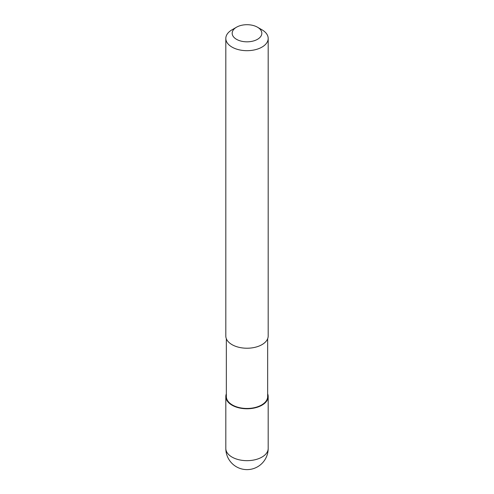 <?xml version="1.0" encoding="UTF-8"?>
<svg xmlns="http://www.w3.org/2000/svg" width="494" height="494" viewBox="0 0 494 494"><rect width="100%" height="100%" fill="white"/><g stroke="black" fill="none" stroke-linecap="round" stroke-linejoin="round"><path stroke-width="0.74" d="M267.655 393.823A21.186 12.233 180 0 1 268.186 396.54A21.186 12.233 180 0 1 261.981 405.185A21.186 12.233 180 0 1 238.892 407.84A21.186 12.233 180 0 1 225.814 396.54A21.186 12.233 180 0 1 226.345 393.823M267.655 338.711L267.655 396.54A20.655 11.924 180 0 1 261.604 404.969A20.655 11.924 180 0 1 239.096 407.556A20.655 11.924 180 0 1 226.345 396.54L226.345 338.711M257.485 27.207L261.981 29.801A21.186 12.233 180 0 1 268.186 38.452A21.186 12.233 180 0 1 261.981 47.103A21.186 12.233 180 0 1 238.892 49.752A21.186 12.233 180 0 1 225.814 38.452A21.186 12.233 180 0 1 232.019 29.801L236.515 27.207A14.832 8.565 180 0 1 257.485 27.207A14.832 8.565 180 0 1 257.485 39.316A14.832 8.565 180 0 1 236.515 39.316A14.832 8.565 180 0 1 236.515 27.207L232.019 29.801M268.186 38.452L268.186 335.994A21.186 12.233 180 0 1 261.981 344.639A21.186 12.233 180 0 1 238.892 347.294A21.186 12.233 180 0 1 225.814 335.994L225.814 38.452M268.186 448.435A21.186 12.233 180 0 1 261.981 457.086A21.186 12.233 180 0 1 232.019 457.086A21.186 12.233 180 0 1 225.814 448.435A21.186 21.186 0 0 0 236.404 466.781A21.186 21.186 0 0 0 268.186 448.435L268.186 396.54M225.814 396.54L225.814 448.435"/></g></svg>
